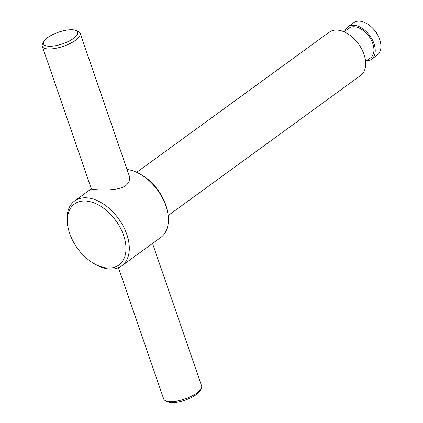 <?xml version="1.0" encoding="UTF-8"?>
<svg xmlns="http://www.w3.org/2000/svg" width="423" height="423" viewBox="0 0 423 423"><rect width="100%" height="100%" fill="white"/><g stroke="black" fill="none" stroke-linecap="round" stroke-linejoin="round"><path stroke-width="0.63" d="M42.252 46.324L91.405 189.081C90.607 189.208 115.373 192.439 125.615 185.755C129.221 182.747 130.453 179.5 129.316 176.026L80.159 33.269A20.045 6.858 161 0 1 75.521 40.264A20.045 6.858 161 0 1 55.513 48.375A20.045 6.858 161 0 1 42.252 46.324A20.045 6.858 161 0 1 42.739 43.516L43.971 41.364A18.041 6.171 161 0 1 58.586 32.18A18.041 6.171 161 0 1 75.749 30.419A18.041 6.171 161 0 1 73.475 38.44A18.041 6.171 161 0 1 52.526 46.155A18.041 6.171 161 0 1 43.971 41.364M75.749 30.419L78.049 31.36A20.045 6.858 161 0 1 80.159 33.269M344.782 31.207A20.045 12.574 54 0 1 347.865 26.898L353.559 22.752A20.045 12.574 54 0 1 359.222 21.15A20.045 12.574 54 0 1 369.385 25.253A20.045 12.574 54 0 1 379.643 39.344A20.045 12.574 54 0 1 379.674 39.434A20.045 12.574 54 0 1 377.152 55.17L371.457 59.315A20.045 12.574 54 0 1 366.408 60.923M347.865 26.898A20.045 12.574 54 0 1 373.974 43.58A20.045 12.574 54 0 1 371.457 59.315M343.962 31.804L348.848 28.251A18.374 11.527 54 0 1 372.785 43.537A18.374 11.527 54 0 1 370.474 57.967L365.594 61.52M136.698 172.325L329.205 32.217A26.728 16.767 54 0 1 364.018 54.456A26.728 16.767 54 0 1 360.66 75.437L168.153 215.55M127.069 169.501A40.095 25.153 54 0 1 139.664 173.837L141.012 174.588A37.732 23.667 54 0 1 165.7 204.769A37.732 23.667 54 0 1 167.328 210.744L167.63 212.256A40.095 25.153 54 0 1 160.862 237.388L121.761 265.845A40.095 25.153 54 0 1 95.767 264.56L94.424 263.809A37.732 23.667 54 0 1 68.103 227.648A37.732 23.667 54 0 1 87.598 201.2A37.732 23.667 54 0 1 123.622 235.394A37.732 23.667 54 0 1 94.424 263.809M139.664 173.837A40.095 25.153 54 0 1 165.901 205.906A40.095 25.153 54 0 1 167.63 212.256M68.103 227.648L67.802 226.136A40.095 25.153 54 0 1 74.57 201.01A40.095 25.153 54 0 1 126.794 234.368A40.095 25.153 54 0 1 121.761 265.845M152.534 243.447L201.597 385.945A20.045 6.858 161 0 1 201.11 388.753L199.878 390.91A18.041 6.171 161 0 1 196.14 394.68A18.041 6.171 161 0 1 168.1 401.85L165.8 400.914A20.045 6.858 161 0 1 163.685 399L118.472 267.685M201.11 388.753A20.045 6.858 161 0 1 196.959 392.946A20.045 6.858 161 0 1 165.8 400.914M379.643 39.344A30.07 30.07 0 0 0 369.385 25.253M91.315 188.822L74.57 201.01"/></g></svg>
